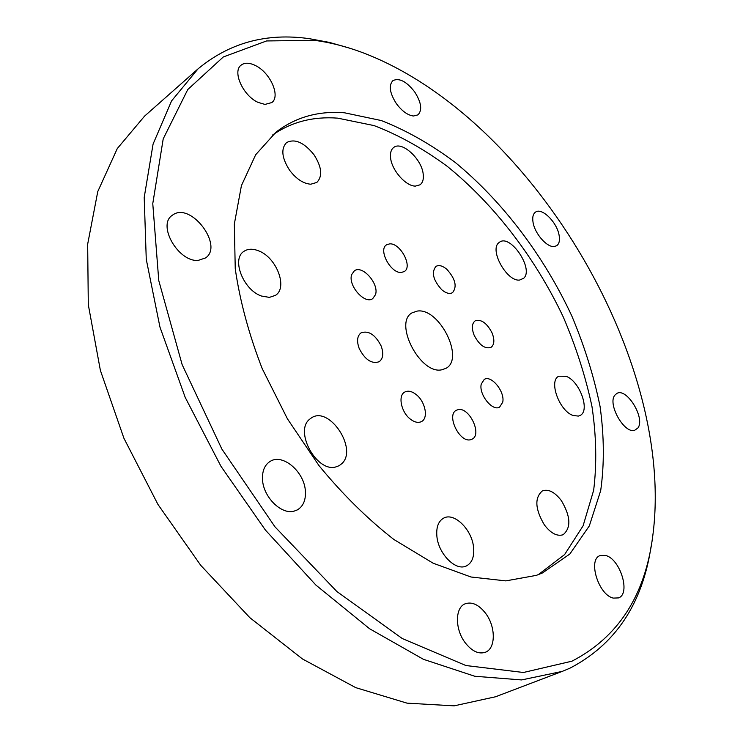 <?xml version="1.0" encoding="UTF-8"?>
<svg xmlns="http://www.w3.org/2000/svg" width="743" height="743" viewBox="0 0 743 743"><rect width="100%" height="100%" fill="white"/><g stroke="black" fill="none" stroke-linecap="round" stroke-linejoin="round"><path stroke-width="1.11" d="M272.532 135.059C291.47 121.926 313.184 116.289 337.694 118.146L374.128 125.604C398.963 135.152 423.408 148.776 447.444 166.488C494.624 204.752 535.573 258.397 563.343 317.15C576.066 346.879 585.614 376.673 591.976 406.523C596.35 436.011 596.908 463.92 593.657 490.269L583.097 525.812L564.587 554.603L538.266 574.664M573.113 415.486L578.342 416.089L579.958 415.523C590.546 411.111 579.791 381.048 566.082 376.292L558.838 376.209C548.353 380.565 559.321 411.083 573.113 415.486M498.767 242.785C489.173 250.094 507.07 282.015 519.673 280.037L523.722 278.235C534.078 269.115 510.655 233.934 499.621 242.116L498.767 242.785M390.586 157.869C391.719 170.305 406.031 186.447 415.486 186.084L419.999 184.821C422.748 182.75 423.816 179.165 423.194 174.066C421.727 158.844 401.722 140.622 393.697 147.476C391.097 149.492 390.056 152.956 390.586 157.869M289.621 170.277C296.281 178.998 303.339 183.642 310.788 184.218L316.834 182.434C322.778 176.23 321.821 166.989 313.964 154.702C303.998 142.396 294.85 138.356 286.538 142.6C280.752 148.776 281.783 157.999 289.621 170.277M261.443 296.03L269.412 297.386L275.449 295.352C288.154 287.68 276.48 257.31 258.518 250.809C252.648 248.506 247.725 248.729 243.75 251.478C231.277 259.196 243.388 290.021 261.443 296.03M309.487 419.34C294.219 431.46 316.732 472.483 335.687 466.976L339.179 465.675L341.91 463.576C358.015 448.967 329.316 405.669 311.521 417.817L309.487 419.34M436.921 536.678C438.528 553.526 454.911 570.485 465.359 566.352L466.483 565.906C472.204 562.767 474.545 556.377 473.505 546.755C471.61 529.22 454.122 512.206 443.747 518.075C438.324 521.14 436.048 527.344 436.921 536.678M544.378 524.902C550.563 532.972 556.563 536.325 562.395 534.941L563.203 534.635C571.283 527.716 570.68 516.385 561.383 500.643C554.761 492.005 548.408 488.764 542.344 490.928C534.421 497.782 535.099 509.113 544.378 524.902M381.122 345.932C375.317 334.694 368.649 330.319 361.117 332.799C357.188 335.845 356.547 341.074 359.194 348.486C364.999 359.742 371.649 364.163 379.134 361.748C383.156 358.683 383.825 353.408 381.122 345.932M375.494 294.655C379.348 283.872 362.278 264.554 354.337 270.833L351.708 274.548C347.613 285.228 364.832 304.825 372.735 298.612L375.494 294.655M401.443 272.43L404.285 271.539C413.015 266.737 400.338 242.822 389.648 243.871L386.564 244.819C377.853 249.648 390.855 273.814 401.443 272.43M441.816 289.807C446.032 293.29 449.608 294.237 452.543 292.658C457.326 286.649 455.422 278.857 446.822 269.291C442.559 265.725 438.937 264.759 435.937 266.403C431.209 272.43 433.169 280.232 441.816 289.807M474.09 335.112C479.244 345.049 484.863 349.154 490.937 347.418C494.374 344.817 494.764 340.015 492.107 333.013C486.953 323.094 481.325 319.026 475.223 320.809C471.851 323.381 471.471 328.155 474.09 335.112M481.25 384.066C478.585 394.319 492.581 411.798 499.621 407.08L502.723 402.223C505.194 391.867 491.309 374.667 484.25 379.413L481.25 384.066M458.134 409.644L456.351 410.275C446.041 414.919 459.518 442.939 470.56 439.726L472.093 439.169C482.439 434.544 469.279 406.811 458.134 409.644M416.229 394.598C411.901 391.208 408.074 390.363 404.74 392.072C397.774 395.48 401.109 412.105 410.257 419.052C414.529 422.33 418.29 423.166 421.55 421.541C428.637 418.123 425.293 401.573 416.229 394.598M417.399 311.057L412.226 312.757C393.214 322.351 420.111 374.704 441.676 369.819L445.865 368.389C464.988 358.897 439.392 307.63 417.399 311.057M536.372 575.361L542.436 572.964L569.844 554.018L589.329 525.886L600.697 490.603C604.393 464.273 604.189 436.234 600.075 406.505C593.917 376.339 584.509 346.182 571.831 316.016C544.108 256.363 502.9 201.65 455.31 162.513C431.051 144.374 406.393 130.387 381.317 120.552L344.576 112.806C318.422 110.688 295.556 117.143 275.978 132.161L255.676 154.739L241.419 185.639L234.333 224.08L235.243 268.743C239.915 301.026 248.905 334.331 262.214 368.639L287.439 418.848L318.988 465.62C342.597 494.346 367.553 518.967 393.864 539.474L433.132 563.203L471.016 577.005L505.853 580.887L536.372 575.361M314.521 40.317C329.53 42.342 344.678 46.122 359.956 51.648C528.227 113.242 676.427 358.414 652.753 536.028C645.184 595.468 618.25 637.178 571.943 661.177L523.443 672.489L465.889 665.524L402.269 638.534L336.904 591.549L274.984 526.852L221.86 449.06L182.128 364.599L158.77 280.575L152.77 203.619L163.209 138.876L187.756 89.55L223.299 56.97L266.57 40.949L314.521 40.317M465.155 642.695C471.907 651.249 478.641 654.434 485.365 652.261L485.374 652.261C495.897 648.546 495.841 626.665 485.634 613.356C478.826 604.653 471.991 601.477 465.109 603.818C454.985 607.551 454.818 629.247 465.155 642.695M262.502 479.272C263.022 496.723 281.226 514.955 294.061 511.147L297.414 509.865C303.209 506.327 305.865 500.141 305.392 491.309C304.574 471.935 282.693 453.109 270.164 461.384C264.749 464.83 262.195 470.793 262.502 479.272M173.184 214.662L172.014 215.479C157.098 225.5 178.71 262.437 198.288 260.366L205.579 257.923C223.773 245.812 191.332 202.272 173.184 214.662M257.942 102.339L264.972 104.419L271.827 102.562C280.77 96.209 270.201 72.508 255.416 65.533C249.36 62.57 244.549 62.468 241.001 65.235C232.188 71.634 243.11 95.698 257.942 102.339M396.363 103.611C401.917 111.069 407.601 115.202 413.424 116.01L418.012 114.859C422.451 110.057 421.337 102.395 414.659 91.881C406.44 81.396 399.186 77.643 392.889 80.643C388.533 85.426 389.694 93.079 396.363 103.611M533.037 222.268C534.719 233.441 546.709 247.298 553.953 246.546L556.563 245.794C559.154 244.01 559.999 240.528 559.117 235.336C557.111 222.389 541.916 207.269 535.564 212.08C533.075 213.826 532.239 217.216 533.037 222.268M614.86 395.174C607.263 403.839 624.166 433.931 634.624 430.318L637.921 427.968C645.556 418.198 626.628 387.279 616.801 393.465L614.86 395.174M613.328 598.096L618.482 597.911C631.03 593.871 620.173 558.736 605.573 555.458L600 555.625C587.583 559.563 598.607 595.208 613.328 598.096M651.054 546.662C642.351 604.068 615.297 644.58 569.89 668.198L562.247 671.393L521.595 679.929L474.796 676.26L423.399 659.301L369.55 628.717L315.905 585.085L265.409 530.065L220.987 466.344L185.202 397.384L159.959 327.096L146.26 259.326L144.207 197.434L153.086 144.049L171.577 100.899L198.037 68.867C229.671 42.667 266.774 32.608 309.348 38.692L329.465 42.416L349.749 48.211M198.037 68.867L144.569 116.131L117.283 148.563L97.77 191.564L87.665 244.178L88.296 304.658L100.389 370.423L123.914 438.24L157.953 504.441L200.749 565.349L249.862 617.693L302.475 658.976L355.73 687.637L407.015 703.147L454.159 705.85L495.553 696.767L562.247 671.393"/></g></svg>
